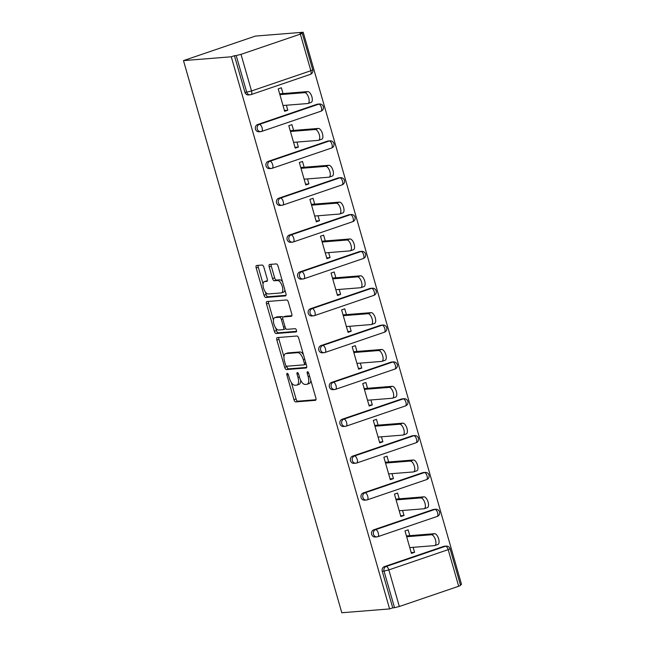 <?xml version="1.0" encoding="UTF-8"?>
<svg xmlns="http://www.w3.org/2000/svg" width="645" height="645" viewBox="0 0 645 645"><rect width="100%" height="100%" fill="white"/><g stroke="black" fill="none" stroke-linecap="round" stroke-linejoin="round"><path stroke-width="0.97" d="M287.202 373.366A1.693 0.75 -108.8 0 0 287.122 373.382A1.693 0.75 -108.8 0 0 286.904 375.051L293.967 399.682A2.427 1.072 -108.8 0 0 295.724 401.908L315.413 400.335A2.427 1.072 -108.8 0 0 315.526 400.311A2.427 1.072 -108.8 0 0 315.84 397.925L308.778 373.294A1.693 0.75 -108.8 0 0 307.544 371.738A1.693 0.75 -108.8 0 0 307.463 371.754A1.693 0.75 -108.8 0 0 307.246 373.423L308.157 376.607A7.756 3.427 -108.8 0 1 307.165 384.226A7.756 3.427 -108.8 0 1 306.786 384.307L305.15 384.436A7.756 3.427 -108.8 0 1 299.522 377.301L298.603 374.108A1.693 0.75 -108.8 0 0 297.377 372.552A1.693 0.75 -108.8 0 0 297.289 372.568A1.693 0.75 -108.8 0 0 297.071 374.237L297.99 377.422A7.756 3.427 -108.8 0 1 296.99 385.041A7.756 3.427 -108.8 0 1 296.611 385.121L294.975 385.25A7.756 3.427 -108.8 0 1 289.347 378.115L288.436 374.93A1.693 0.75 -108.8 0 0 287.202 373.366M263.886 267.28A2.427 1.072 -108.8 0 0 262.128 265.047L256.605 265.49A2.427 1.072 -108.8 0 0 256.492 265.514A2.427 1.072 -108.8 0 0 256.178 267.901L264.023 295.249A2.427 1.072 -108.8 0 0 265.78 297.482L285.469 295.902A2.427 1.072 -108.8 0 0 285.582 295.878A2.427 1.072 -108.8 0 0 285.896 293.499L278.051 266.143A2.427 1.072 -108.8 0 0 276.294 263.918L269.618 264.45A2.427 1.072 -108.8 0 0 269.505 264.474A2.427 1.072 -108.8 0 0 269.191 266.853L272.545 278.559A2.427 1.072 -108.8 0 0 274.31 280.793L277.616 280.527A6.482 2.862 -108.8 0 1 282.212 286.146A6.482 2.862 -108.8 0 1 281.486 292.862A6.482 2.862 -108.8 0 1 281.172 292.927L268.215 293.967A6.482 2.862 -108.8 0 1 263.611 288.347A6.482 2.862 -108.8 0 1 264.337 281.631A6.482 2.862 -108.8 0 1 264.652 281.567L266.812 281.389A2.427 1.072 -108.8 0 0 266.933 281.365A2.427 1.072 -108.8 0 0 267.248 278.987L263.886 267.28M231.281 56.784L389.604 608.92L341.802 612.75L183.478 60.614L231.281 56.784L234.425 55.712L244.923 92.316L246.704 92.171L236.207 55.567L234.425 55.712M277.277 337.585A2.427 1.072 -108.8 0 0 277.165 337.609A2.427 1.072 -108.8 0 0 276.85 339.988L284.695 367.344A2.427 1.072 -108.8 0 0 286.453 369.569L306.133 367.997A2.427 1.072 -108.8 0 0 306.254 367.972A2.427 1.072 -108.8 0 0 306.569 365.586L298.724 338.238A2.427 1.072 -108.8 0 0 296.966 336.005L277.277 337.585M274.359 331.296L266.514 303.94A2.427 1.072 -108.8 0 1 266.828 301.562A2.427 1.072 -108.8 0 1 266.941 301.538L286.63 299.957A2.427 1.072 -108.8 0 1 288.388 302.191L291.742 313.897A2.427 1.072 -108.8 0 1 291.435 316.276A2.427 1.072 -108.8 0 1 291.314 316.3L283.332 316.945A2.427 1.072 -108.8 0 0 283.211 316.969A2.427 1.072 -108.8 0 0 282.905 319.348L285.13 327.112A2.427 1.072 -108.8 0 0 286.888 329.345L295.2 328.676A1.693 0.75 -108.8 0 1 296.402 330.151A1.693 0.75 -108.8 0 1 296.208 331.909A1.693 0.75 -108.8 0 1 296.128 331.925L276.116 333.53A2.427 1.072 -108.8 0 1 274.359 331.296L276.455 330.579L275.689 327.926M460.401 584.773L461.522 584.386L303.198 32.25L255.396 36.08L183.478 60.614M399.344 606.502L458.684 586.257L448.186 549.653L388.846 569.898L399.344 606.502L394.53 607.703L384.033 571.099L382.251 571.244L392.749 607.848L394.53 607.703M382.251 571.244A3.701 3.306 -94.6 0 1 384.38 566.624L386.161 566.487L445.501 546.242A3.701 1.637 -108.8 0 1 448.186 549.653L450.081 548.766L460.57 585.37L458.684 586.257M300.36 34.12L241.02 54.357L251.518 90.961L310.858 70.724L300.36 34.12L302.247 33.234L300.054 33.322L303.198 32.25M411.196 552.58L414.574 552.313L411.429 553.386L404.995 530.948L408.14 529.876L409.801 535.664M414.574 552.313L413.147 547.331M310.205 74.401A3.701 1.637 71.2 0 0 310.382 74.36A3.701 3.701 0 0 0 312.744 69.837L310.858 70.724A3.701 1.637 71.2 0 1 310.382 74.36L251.042 94.605A3.701 1.637 71.2 0 1 250.865 94.638A3.701 3.306 85.4 0 1 250.139 94.791A3.701 3.701 0 0 0 251.042 94.605A3.701 1.637 71.2 0 0 251.518 90.961L246.704 92.171A3.701 3.306 85.4 0 0 250.139 94.791L248.357 94.936A3.701 3.306 -94.6 0 1 244.923 92.316M389.604 608.92L392.749 607.848M384.38 566.624L443.72 546.388A3.701 3.306 -94.6 0 1 444.437 546.234L446.219 546.097A3.701 3.306 85.4 0 0 445.501 546.242L443.72 546.388M257.613 124.541L259.395 124.396A3.701 3.306 -94.6 0 0 257.266 129.016A3.701 3.306 85.4 0 0 260.709 131.628L258.927 131.774A3.701 3.306 -94.6 0 1 257.613 124.541L316.953 104.297A3.701 3.306 -94.6 0 1 317.671 104.151L319.452 104.006A3.701 3.306 85.4 0 0 318.735 104.159L316.953 104.297M268.175 161.379L269.957 161.242A3.701 3.306 -94.6 0 0 267.828 165.854A3.701 3.306 85.4 0 0 271.271 168.474L269.489 168.611A3.701 3.306 -94.6 0 1 268.175 161.379L327.515 141.142A3.701 3.306 -94.6 0 1 328.232 140.989L330.022 140.844A3.701 3.306 85.4 0 0 329.297 140.997L327.515 141.142M278.737 198.225L280.527 198.08A3.701 3.306 -94.6 0 0 278.39 202.691A3.701 3.306 85.4 0 0 281.833 205.312L280.051 205.457A3.701 3.306 -94.6 0 1 278.737 198.225L338.077 177.98A3.701 3.306 -94.6 0 1 338.802 177.827L340.584 177.689A3.701 3.306 85.4 0 0 339.867 177.835L338.077 177.98M289.307 235.062L291.089 234.917A3.701 3.306 -94.6 0 0 288.96 239.537A3.701 3.306 85.4 0 0 292.395 242.157L290.613 242.294A3.701 3.306 -94.6 0 1 289.307 235.062L348.647 214.817A3.701 3.306 -94.6 0 1 349.364 214.672L351.146 214.527A3.701 3.306 85.4 0 0 350.428 214.68L348.647 214.817M299.869 271.9L301.65 271.763A3.701 3.306 -94.6 0 0 299.522 276.374A3.701 3.306 85.4 0 0 302.965 278.995L301.183 279.14A3.701 3.306 -94.6 0 1 299.869 271.9L359.209 251.663A3.701 3.306 -94.6 0 1 359.926 251.51L361.708 251.373A3.701 3.306 85.4 0 0 360.99 251.518L359.209 251.663M310.43 308.745L312.212 308.6A3.701 3.306 -94.6 0 0 310.084 313.212A3.701 3.306 85.4 0 0 313.526 315.832L311.745 315.977A3.701 3.306 -94.6 0 1 310.43 308.745L369.77 288.5A3.701 3.306 -94.6 0 1 370.488 288.355L372.278 288.21A3.701 3.306 85.4 0 0 371.552 288.355L369.77 288.5M320.992 345.583L322.782 345.438A3.701 3.306 -94.6 0 0 320.646 350.058A3.701 3.306 85.4 0 0 324.088 352.678L322.307 352.815A3.701 3.306 -94.6 0 1 320.992 345.583L380.332 325.346A3.701 3.306 -94.6 0 1 381.058 325.193L382.84 325.048A3.701 3.306 85.4 0 0 382.122 325.201L380.332 325.346M331.562 382.429L333.344 382.283A3.701 3.306 -94.6 0 0 331.216 386.895A3.701 3.306 85.4 0 0 334.65 389.516L332.868 389.661A3.701 3.306 -94.6 0 1 331.562 382.429L390.902 362.184A3.701 3.306 -94.6 0 1 391.62 362.03L393.402 361.893A3.701 3.306 85.4 0 0 392.684 362.038L390.902 362.184M342.124 419.266L343.906 419.121A3.701 3.306 -94.6 0 0 341.777 423.741A3.701 3.306 85.4 0 0 345.22 426.353L343.438 426.498A3.701 3.306 -94.6 0 1 342.124 419.266L401.464 399.021A3.701 3.306 -94.6 0 1 402.182 398.876L403.964 398.731A3.701 3.306 85.4 0 0 403.246 398.884L401.464 399.021M352.686 456.104L354.468 455.967A3.701 3.306 -94.6 0 0 352.339 460.578A3.701 3.306 85.4 0 0 355.782 463.199L354 463.344A3.701 3.306 -94.6 0 1 352.686 456.104L412.026 435.867A3.701 3.306 -94.6 0 1 412.744 435.714L414.533 435.569A3.701 3.306 85.4 0 0 413.808 435.722L412.026 435.867M363.248 492.949L365.038 492.804A3.701 3.306 -94.6 0 0 362.901 497.416A3.701 3.306 85.4 0 0 366.344 500.036L364.562 500.181A3.701 3.306 -94.6 0 1 363.248 492.949L422.588 472.704A3.701 3.306 -94.6 0 1 423.313 472.559L425.095 472.414A3.701 3.306 85.4 0 0 424.378 472.559L422.588 472.704M373.818 529.787L375.6 529.642A3.701 3.306 -94.6 0 0 373.471 534.262A3.701 3.306 85.4 0 0 376.906 536.882L375.124 537.019A3.701 3.306 -94.6 0 1 373.818 529.787L433.158 509.542A3.701 3.306 -94.6 0 1 433.875 509.397L435.657 509.252A3.701 3.306 85.4 0 0 434.94 509.405L433.158 509.542M399.231 498.819L397.578 493.038L394.434 494.11L400.859 516.54L404.012 515.468L402.577 510.485M388.669 461.981L387.008 456.192L383.864 457.265L390.298 479.703L393.442 478.63L392.015 473.648M378.107 425.136L376.446 419.355L373.302 420.427L379.736 442.865L382.88 441.785L381.453 436.802M367.545 388.298L365.884 382.509L362.74 383.59L369.174 406.019L372.318 404.947L370.891 399.964M356.975 351.461L355.322 345.672L352.178 346.744L358.604 369.182L361.756 368.11L360.321 363.127M346.413 314.615L344.753 308.834L341.608 309.906L348.042 332.336L351.186 331.264L349.759 326.281M335.851 277.777L334.191 271.988L331.046 273.061L337.48 295.499L340.625 294.426L339.197 289.444M325.29 240.94L323.629 235.151L320.484 236.223L326.918 258.661L330.063 257.589L328.636 252.598M314.72 204.094L313.067 198.313L309.923 199.386L316.348 221.816L319.501 220.743L318.066 215.761M304.158 167.257L302.497 161.468L299.353 162.54L305.786 184.978L308.931 183.906L307.504 178.923M293.596 130.411L291.935 124.63L288.791 125.702L295.225 148.132L298.369 147.06L296.942 142.077M283.034 93.573L281.373 87.784L278.229 88.857L284.663 111.295L287.807 110.222L286.38 105.24M236.207 55.567L241.02 54.357M404.012 515.468L400.634 515.742M393.442 478.63L390.072 478.896M382.88 441.785L379.502 442.059M372.318 404.947L368.94 405.221M361.756 368.11L358.378 368.376M351.186 331.264L347.816 331.538M340.625 294.426L337.246 294.692M330.063 257.589L326.684 257.855M319.501 220.743L316.123 221.017M308.931 183.906L305.561 184.172M298.369 147.06L294.991 147.334M287.807 110.222L284.429 110.497M296.99 385.041L299.087 384.331A7.756 3.427 -108.8 0 0 300.675 380.268M307.165 384.226L309.261 383.509A7.756 3.427 -108.8 0 0 310.825 380.453M291.363 382.558L296.063 398.965A2.427 1.072 -108.8 0 0 297.821 401.19L315.953 399.739M286.678 366.231L286.791 366.626A2.427 1.072 -108.8 0 0 288.549 368.859L306.681 367.408M278.834 337.456A2.427 1.072 -108.8 0 0 278.946 339.27L283.953 356.75M285.493 364.667A1.693 0.75 -108.8 0 0 286.727 366.231L304.005 364.844A1.693 0.75 -108.8 0 0 304.085 364.828A1.693 0.75 -108.8 0 0 304.303 363.159L303.344 359.805A7.756 3.427 -108.8 0 0 297.716 352.662L285.904 353.613A7.756 3.427 -108.8 0 0 285.525 353.686A7.756 3.427 -108.8 0 0 284.526 361.305L285.493 364.667M304.158 364.796L306.101 364.135A1.693 0.75 -108.8 0 0 306.149 364.127L304.085 364.828M303.424 354.637A7.756 3.427 -108.8 0 0 299.812 351.952L297.716 352.662M285.525 353.686L287.622 352.976A7.756 3.427 -108.8 0 1 288.001 352.896L299.812 351.952M273.432 320.057L268.61 303.231L266.514 303.94M268.497 301.417A2.427 1.072 -108.8 0 0 268.61 303.231M291.863 315.711L285.429 316.227A2.427 1.072 -108.8 0 0 285.308 316.252A2.427 1.072 -108.8 0 0 285.203 316.308M296.547 331.345L278.213 332.812L276.116 333.53M275.044 317.606A6.482 2.862 -108.8 0 0 274.73 317.671A6.482 2.862 -108.8 0 0 274.004 324.387A6.482 2.862 -108.8 0 0 278.6 330.006L283.171 329.643A2.427 1.072 -108.8 0 0 283.284 329.619A2.427 1.072 -108.8 0 0 283.598 327.233L281.373 319.469A2.427 1.072 -108.8 0 0 279.616 317.243L275.044 317.606L277.14 316.889A6.482 2.862 -108.8 0 0 276.826 316.953L274.73 317.671M285.267 328.926A2.427 1.072 -108.8 0 0 285.38 328.902A2.427 1.072 -108.8 0 0 285.751 328.499M282.841 317.364A2.427 1.072 -108.8 0 0 281.712 316.526L279.616 317.243M277.14 316.889L281.712 316.526M276.455 330.579A2.427 1.072 -108.8 0 0 278.213 332.812M264.337 281.631L266.433 280.914A6.482 2.862 -108.8 0 1 266.756 280.849L267.361 280.801M281.486 292.862L283.582 292.145A6.482 2.862 -108.8 0 0 284.864 289.903M282.526 281.76A6.482 2.862 -108.8 0 0 279.712 279.809L277.616 280.527M271.174 264.329A2.427 1.072 -108.8 0 0 271.287 266.143L274.649 277.85A2.427 1.072 -108.8 0 0 276.407 280.075L279.712 279.809M265.393 292.016L266.119 294.539A2.427 1.072 -108.8 0 0 267.877 296.764L286.009 295.313M258.161 265.369A2.427 1.072 -108.8 0 0 258.274 267.183L263.063 283.873M431.384 534.753L434.537 533.681A5.676 2.507 71.2 0 1 438.56 538.599A5.676 2.507 71.2 0 1 437.923 544.485L434.778 545.557A5.676 2.507 -108.8 0 0 435.415 539.68A5.676 2.507 -108.8 0 0 431.384 534.753L406.656 536.737M409.769 547.597L434.504 545.614A5.676 2.507 -108.8 0 0 434.778 545.557M434.537 533.681L406.423 535.931M420.822 497.916L423.967 496.835A5.676 2.507 71.2 0 1 427.998 501.762A5.676 2.507 71.2 0 1 427.361 507.647L424.216 508.72A5.676 2.507 -108.8 0 0 424.853 502.834A5.676 2.507 -108.8 0 0 420.822 497.916L396.086 499.891M399.207 510.759L423.942 508.776A5.676 2.507 -108.8 0 0 424.216 508.72M423.967 496.835L395.861 499.093M410.26 461.07L413.405 459.998A5.676 2.507 71.2 0 1 417.436 464.924A5.676 2.507 71.2 0 1 416.799 470.802L413.655 471.874A5.676 2.507 -108.8 0 0 414.292 465.996A5.676 2.507 -108.8 0 0 410.26 461.07L385.525 463.054M388.637 473.914L413.372 471.938A5.676 2.507 -108.8 0 0 413.655 471.874M413.405 459.998L385.291 462.247M399.698 424.233L402.843 423.16A5.676 2.507 71.2 0 1 406.874 428.078A5.676 2.507 71.2 0 1 406.229 433.964L403.085 435.036A5.676 2.507 -108.8 0 0 403.722 429.151A5.676 2.507 -108.8 0 0 399.698 424.233L374.963 426.216M378.075 437.076L402.811 435.093A5.676 2.507 -108.8 0 0 403.085 435.036M402.843 423.16L374.729 425.41M389.128 387.387L392.281 386.315A5.676 2.507 71.2 0 1 396.304 391.241A5.676 2.507 71.2 0 1 395.667 397.127L392.523 398.199A5.676 2.507 -108.8 0 0 393.16 392.313A5.676 2.507 -108.8 0 0 389.128 387.387L364.401 389.37M367.513 400.239L392.249 398.255A5.676 2.507 -108.8 0 0 392.523 398.199M392.281 386.315L364.167 388.572M378.567 350.549L381.711 349.477A5.676 2.507 71.2 0 1 385.742 354.403A5.676 2.507 71.2 0 1 385.105 360.281L381.961 361.353A5.676 2.507 -108.8 0 0 382.598 355.476A5.676 2.507 -108.8 0 0 378.567 350.549L353.831 352.533M356.951 363.393L381.687 361.41A5.676 2.507 -108.8 0 0 381.961 361.353M381.711 349.477L353.605 351.727M368.005 313.712L371.149 312.64A5.676 2.507 71.2 0 1 375.18 317.558A5.676 2.507 71.2 0 1 374.543 323.443L371.399 324.516A5.676 2.507 -108.8 0 0 372.036 318.63A5.676 2.507 -108.8 0 0 368.005 313.712L343.269 315.687M346.381 326.555L371.117 324.572A5.676 2.507 -108.8 0 0 371.399 324.516M371.149 312.64L343.035 314.889M357.443 276.866L360.587 275.794A5.676 2.507 71.2 0 1 364.619 280.72A5.676 2.507 71.2 0 1 363.974 286.598L360.829 287.678A5.676 2.507 -108.8 0 0 361.466 281.792A5.676 2.507 -108.8 0 0 357.443 276.866L332.707 278.85M335.819 289.71L360.555 287.735A5.676 2.507 -108.8 0 0 360.829 287.678M360.587 275.794L332.473 278.043M346.873 240.029L350.025 238.956A5.676 2.507 71.2 0 1 354.049 243.875A5.676 2.507 71.2 0 1 353.412 249.76L350.267 250.832A5.676 2.507 -108.8 0 0 350.904 244.947A5.676 2.507 -108.8 0 0 346.873 240.029L322.145 242.012M325.257 252.872L349.993 250.889A5.676 2.507 -108.8 0 0 350.267 250.832M350.025 238.956L321.911 241.206M336.311 203.183L339.455 202.111A5.676 2.507 71.2 0 1 343.487 207.037A5.676 2.507 71.2 0 1 342.85 212.923L339.705 213.995A5.676 2.507 -108.8 0 0 340.342 208.109A5.676 2.507 -108.8 0 0 336.311 203.183L311.575 205.166M314.695 216.035L339.431 214.051A5.676 2.507 -108.8 0 0 339.705 213.995M339.455 202.111L311.35 204.368M325.749 166.345L328.894 165.273A5.676 2.507 71.2 0 1 332.925 170.199A5.676 2.507 71.2 0 1 332.288 176.077L329.144 177.149A5.676 2.507 -108.8 0 0 329.78 171.272A5.676 2.507 -108.8 0 0 325.749 166.345L301.013 168.329M304.126 179.189L328.861 177.206A5.676 2.507 -108.8 0 0 329.144 177.149M328.894 165.273L300.78 167.523M315.187 129.508L318.332 128.436A5.676 2.507 71.2 0 1 322.363 133.354A5.676 2.507 71.2 0 1 321.718 139.239L318.574 140.312A5.676 2.507 -108.8 0 0 319.211 134.426A5.676 2.507 -108.8 0 0 315.187 129.508L290.452 131.483M293.564 142.352L318.299 140.368A5.676 2.507 -108.8 0 0 318.574 140.312M318.332 128.436L290.218 130.685M304.617 92.662L307.77 91.59A5.676 2.507 71.2 0 1 311.793 96.516A5.676 2.507 71.2 0 1 311.156 102.402L308.012 103.474A5.676 2.507 -108.8 0 0 308.649 97.589A5.676 2.507 -108.8 0 0 304.617 92.662L279.89 94.646M283.002 105.506L307.738 103.531A5.676 2.507 -108.8 0 0 308.012 103.474M307.77 91.59L279.656 93.848M288.315 374.568L286.904 375.051M308.657 372.939L307.246 373.423M298.482 373.753L297.071 374.237M388.846 569.898L384.033 571.099A3.701 3.306 -94.6 0 1 386.161 566.487A3.701 1.637 -108.8 0 1 388.846 569.898M435.657 509.252A3.701 3.701 0 0 1 437.149 516.452A3.701 1.637 71.2 0 0 437.624 512.815A3.701 1.637 -108.8 0 0 434.94 509.405L375.6 529.642A3.701 1.637 -108.8 0 1 378.284 533.052A3.701 1.637 71.2 0 1 377.809 536.688A3.701 3.701 0 0 1 376.906 536.882A3.701 3.306 85.4 0 0 377.631 536.729A3.701 1.637 71.2 0 0 377.809 536.688L437.149 516.452A3.701 1.637 71.2 0 1 436.971 516.492M425.095 472.414A3.701 3.701 0 0 1 426.587 479.614L367.247 499.851A3.701 1.637 71.2 0 1 367.061 499.891A3.701 3.306 85.4 0 1 366.344 500.036A3.701 3.701 0 0 0 367.247 499.851A3.701 1.637 71.2 0 0 367.723 496.215A3.701 1.637 -108.8 0 0 365.038 492.804L424.378 472.559A3.701 1.637 -108.8 0 1 427.063 475.97A3.701 1.637 71.2 0 1 426.587 479.614A3.701 1.637 71.2 0 1 426.401 479.646M414.533 435.569A3.701 3.701 0 0 1 416.025 442.768L356.685 463.013A3.701 1.637 71.2 0 1 356.5 463.046A3.701 3.306 85.4 0 1 355.782 463.199A3.701 3.701 0 0 0 356.685 463.013A3.701 1.637 71.2 0 0 357.161 459.369A3.701 1.637 -108.8 0 0 354.468 455.967L413.808 435.722A3.701 1.637 -108.8 0 1 416.501 439.132A3.701 1.637 71.2 0 1 416.025 442.768A3.701 1.637 71.2 0 1 415.84 442.809M403.964 398.731A3.701 3.701 0 0 1 405.455 405.931L346.115 426.168A3.701 1.637 71.2 0 1 345.938 426.208A3.701 3.306 85.4 0 1 345.22 426.353A3.701 3.701 0 0 0 346.115 426.168A3.701 1.637 71.2 0 0 346.591 422.531A3.701 1.637 -108.8 0 0 343.906 419.121L403.246 398.884A3.701 1.637 -108.8 0 1 405.931 402.286A3.701 1.637 71.2 0 1 405.455 405.931A3.701 1.637 71.2 0 1 405.278 405.963M393.402 361.893A3.701 3.701 0 0 1 394.893 369.085L335.553 389.33A3.701 1.637 71.2 0 1 335.376 389.37A3.701 3.306 85.4 0 1 334.65 389.516A3.701 3.701 0 0 0 335.553 389.33A3.701 1.637 71.2 0 0 336.029 385.694A3.701 1.637 -108.8 0 0 333.344 382.283L392.684 362.038A3.701 1.637 -108.8 0 1 395.369 365.449A3.701 1.637 71.2 0 1 394.893 369.085A3.701 1.637 71.2 0 1 394.716 369.125M382.84 325.048A3.701 3.701 0 0 1 384.331 332.248L324.991 352.493A3.701 1.637 71.2 0 1 324.806 352.525A3.701 3.306 85.4 0 1 324.088 352.678A3.701 3.701 0 0 0 324.991 352.493A3.701 1.637 71.2 0 0 325.467 348.848A3.701 1.637 -108.8 0 0 322.782 345.438L382.122 325.201A3.701 1.637 -108.8 0 1 384.807 328.611A3.701 1.637 71.2 0 1 384.331 332.248A3.701 1.637 71.2 0 1 384.146 332.288M372.278 288.21A3.701 3.701 0 0 1 373.769 295.41L314.429 315.647A3.701 1.637 71.2 0 1 314.244 315.687A3.701 3.306 85.4 0 1 313.526 315.832A3.701 3.701 0 0 0 314.429 315.647A3.701 1.637 71.2 0 0 314.905 312.011A3.701 1.637 -108.8 0 0 312.212 308.6L371.552 288.355A3.701 1.637 -108.8 0 1 374.245 291.766A3.701 1.637 71.2 0 1 373.769 295.41A3.701 1.637 71.2 0 1 373.584 295.442M361.708 251.373A3.701 3.701 0 0 1 363.2 258.564L303.86 278.809A3.701 1.637 71.2 0 1 303.682 278.842A3.701 3.306 85.4 0 1 302.965 278.995A3.701 3.701 0 0 0 303.86 278.809A3.701 1.637 71.2 0 0 304.335 275.165A3.701 1.637 -108.8 0 0 301.65 271.763L360.99 251.518A3.701 1.637 -108.8 0 1 363.675 254.928A3.701 1.637 71.2 0 1 363.2 258.564A3.701 1.637 71.2 0 1 363.022 258.605M351.146 214.527A3.701 3.701 0 0 1 352.638 221.727L293.298 241.964A3.701 1.637 71.2 0 1 293.12 242.004A3.701 3.306 85.4 0 1 292.395 242.157A3.701 3.701 0 0 0 293.298 241.964A3.701 1.637 71.2 0 0 293.773 238.328A3.701 1.637 -108.8 0 0 291.089 234.917L350.428 214.68A3.701 1.637 -108.8 0 1 353.113 218.083A3.701 1.637 71.2 0 1 352.638 221.727A3.701 1.637 71.2 0 1 352.46 221.759M340.584 177.689A3.701 3.701 0 0 1 342.076 184.881L282.736 205.126A3.701 1.637 71.2 0 1 282.55 205.166A3.701 3.306 85.4 0 1 281.833 205.312A3.701 3.701 0 0 0 282.736 205.126A3.701 1.637 71.2 0 0 283.211 201.49A3.701 1.637 -108.8 0 0 280.527 198.08L339.867 177.835A3.701 1.637 -108.8 0 1 342.551 181.245A3.701 1.637 71.2 0 1 342.076 184.881A3.701 1.637 71.2 0 1 341.89 184.922M330.022 140.844A3.701 3.701 0 0 1 331.514 148.044L272.174 168.289A3.701 1.637 71.2 0 1 271.988 168.321A3.701 3.306 85.4 0 1 271.271 168.474A3.701 3.701 0 0 0 272.174 168.289A3.701 1.637 71.2 0 0 272.65 164.644A3.701 1.637 -108.8 0 0 269.957 161.242L329.297 140.997A3.701 1.637 -108.8 0 1 331.99 144.407A3.701 1.637 71.2 0 1 331.514 148.044A3.701 1.637 71.2 0 1 331.328 148.084M319.452 104.006A3.701 3.701 0 0 1 320.944 111.206L261.604 131.443A3.701 1.637 71.2 0 1 261.427 131.483A3.701 3.306 85.4 0 1 260.709 131.628A3.701 3.701 0 0 0 261.604 131.443A3.701 1.637 71.2 0 0 262.08 127.807A3.701 1.637 -108.8 0 0 259.395 124.396L318.735 104.159A3.701 1.637 -108.8 0 1 321.42 107.562A3.701 1.637 71.2 0 1 320.944 111.206A3.701 1.637 71.2 0 1 320.767 111.238M299.417 376.938L297.99 377.422M309.584 376.124L308.157 376.607M297.821 401.19L295.724 401.908M296.063 398.965L293.967 399.682M288.549 368.859L286.453 369.569M286.791 366.626L284.695 367.344M278.946 339.27L276.85 339.988M305.73 362.675L304.303 363.159M304.762 359.313L303.344 359.805M288.001 352.896L285.904 353.613M285.429 316.227L283.332 316.945M285.025 326.749L283.598 327.233M282.808 318.977L281.373 319.469M266.756 280.849L264.652 281.567M276.407 280.075L274.31 280.793M274.649 277.85L272.545 278.559M271.287 266.143L269.191 266.853M267.877 296.764L265.78 297.482M266.119 294.539L264.023 295.249M258.274 267.183L256.178 267.901M312.744 69.837L302.247 33.234M450.081 548.766A3.701 3.701 0 0 0 446.219 546.097M285.308 316.252L283.211 316.969M285.38 328.902L283.284 329.619"/></g></svg>
